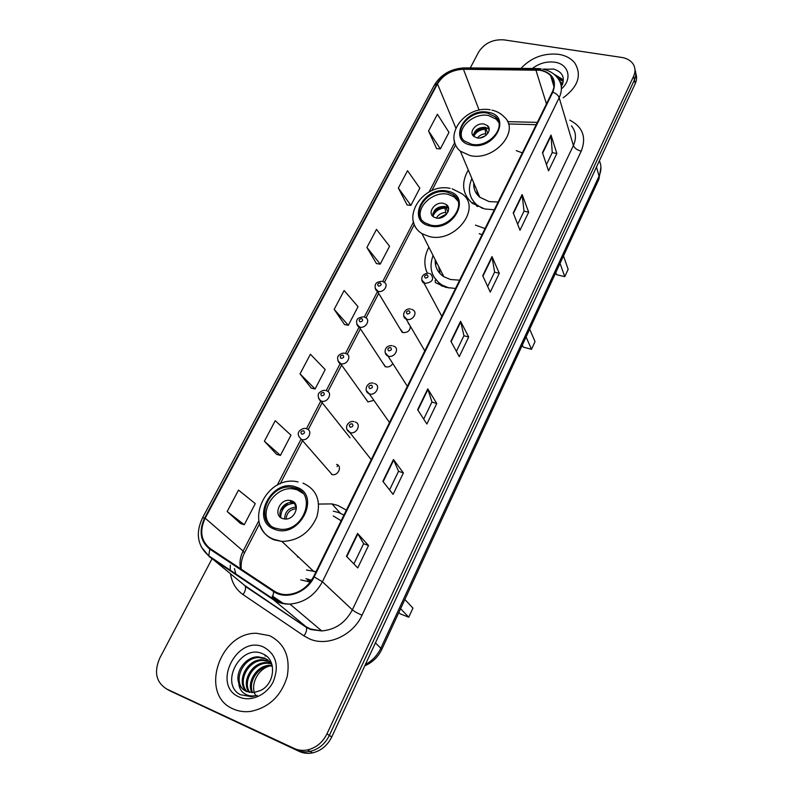 <?xml version="1.0" encoding="UTF-8"?>
<svg xmlns="http://www.w3.org/2000/svg" width="793" height="793" viewBox="0 0 793 793"><rect width="100%" height="100%" fill="white"/><g stroke="black" fill="none" stroke-linecap="round" stroke-linejoin="round"><path stroke-width="1.19" d="M346.382 510.097L337.669 505.389L331.92 503.902L318.627 504.07M485.068 228.543L475.443 225.123M428.874 247.228C424.116 256.298 423.591 264.951 427.318 273.179M435.228 280.365L435.307 282.566L445.805 287.363L455.539 288.474M468.286 169.97C460.991 182.975 462.309 194.057 472.241 203.206L484.701 208.946L494.307 209.778M399.979 328.689L402.903 332.564C407.721 332.773 410.199 330.661 410.348 326.23M382.761 362.936L385.676 366.842C388.689 367.387 391.048 366.287 392.763 363.521M365.147 397.977L368.051 401.892L373.88 400.326M300.735 579.871L310.232 582.092M522.319 152.9L516.223 150.62M409.247 324.347L408.345 323.732M350.03 437.746L318.479 398.066M331.593 474.432L332.138 474.581C338.175 476.147 342.576 466.106 336.629 464.411M167.363 689.404L299.318 751.457C303.422 753.33 307.813 753.816 312.492 752.894C321.056 750.842 327.469 745.539 331.732 736.975L635.243 83.602C636.829 80.083 637.007 76.723 635.788 73.521M211.959 558.916L159.789 658.061C153.783 672.008 156.102 682.347 166.738 689.048L294.253 748.473C298.386 750.356 302.817 750.832 307.535 749.91C316.169 747.839 322.642 742.486 326.964 733.842L633.637 76.207L634.44 79.915C636.036 76.386 636.224 73.015 634.995 69.804C636.224 73.015 636.036 76.386 634.44 79.915L329.363 735.418L634.44 79.915L635.243 83.602M294.253 748.473L296.8 749.97C300.914 751.853 305.325 752.329 310.023 751.407C318.617 749.345 325.071 744.022 329.363 735.418C325.071 744.022 318.617 749.345 310.023 751.407C305.325 752.329 300.914 751.853 296.8 749.97L169.692 690.723L299.318 751.457M337.065 466.601L337.848 465.055M558.53 54.311C543.691 52.883 531.171 57.572 520.971 68.396C531.171 57.572 543.691 52.883 558.53 54.311C565.766 55.47 571.247 58.464 574.965 63.262C571.247 58.464 565.766 55.47 558.53 54.311M269.59 635.659L256.476 633.28C219.383 632.249 198.924 694.856 233.172 708.932C238.614 711.4 244.492 712.223 250.816 711.4C269.194 707.455 281.327 695.808 287.225 676.459C290.506 657 284.628 643.401 269.59 635.659L256.476 633.28C219.383 632.249 198.924 694.856 233.172 708.932C238.614 711.4 244.492 712.223 250.816 711.4C269.194 707.455 281.327 695.808 287.225 676.459C290.506 657 284.628 643.401 269.59 635.659M539.716 70.25C544.355 71.023 548.013 72.867 550.699 75.781C554.594 80.43 555.12 85.852 552.285 92.067L313.582 576.68C307.565 587.663 298.783 593.63 287.235 594.601C282.308 594.72 277.937 593.531 274.1 591.023L210.185 548.558C200.956 541.084 199.291 530.963 205.189 518.196L437.468 83.899C443.218 74.72 451.861 69.843 463.429 69.259L539.716 70.25M539.944 69.804L463.568 68.813C451.723 69.407 442.851 74.403 436.973 83.81L204.663 517.988C198.617 531.082 200.322 541.46 209.778 549.113L273.694 591.608C285.837 600.311 306.861 592.738 314.167 576.908L552.83 92.157C557.073 80.46 552.78 73.006 539.944 69.804M346.462 556.28L357.742 567.937L368.517 545.515L357.564 533.431L346.462 556.28M353.866 563.932L363.63 543.681L357.564 533.431M363.61 543.711L368.517 545.515M382.86 481.331L393.09 494.366L403.389 472.935L393.457 459.514L382.86 481.331M389.571 489.886L398.552 471.27L393.457 459.514M398.532 471.32L403.389 472.935M417.633 409.733L426.892 424.007L436.755 403.498L427.764 388.867L417.633 409.733M423.71 419.101L431.957 402.001L427.764 388.867M431.927 402.051L436.755 403.498M542.462 152.662L548.528 170.852L556.864 153.495L551.006 135.068L542.462 152.662M546.436 164.587L552.255 152.534L551.006 135.068M552.215 152.613L556.864 153.495M513.22 212.891L519.99 230.248L528.673 212.177L522.121 194.563L513.22 212.891M517.66 224.27L524.014 211.097L522.121 194.563M523.975 211.166L528.673 212.177M482.719 275.696L490.252 292.131L499.303 273.298L491.997 256.575L482.719 275.696M487.665 286.481L494.604 272.088L491.997 256.575M494.564 272.158L499.303 273.298M450.88 341.248L459.256 356.662L468.693 337.015L460.574 321.284L450.88 341.248M456.371 351.358L463.945 335.667L460.574 321.284M463.915 335.726L468.693 337.015M563.199 97.807C578.047 86.794 581.973 75.276 574.965 63.262C581.973 75.276 578.047 86.794 563.199 97.807M633.637 76.207C635.58 71.816 635.431 67.782 633.181 64.104C630.752 60.506 626.916 58.276 621.653 57.423L503.892 39.858C492.82 39.164 484.394 43.248 478.615 52.1L470.279 67.94M264.396 441.205L280.425 455.41L290.981 435.188L275.25 420.706L264.396 441.205L276.648 454.369M227.185 511.525L244.264 524.728L255.277 503.614L238.524 490.104L227.185 511.525L240.487 523.499M366.921 247.466L380.234 264.128L389.551 246.256L376.487 229.385L366.921 247.466L376.457 263.573M398.354 188.05L410.883 205.377L419.844 188.199L407.543 170.683L398.354 188.05L407.116 204.971M428.567 130.954L440.353 148.896L448.977 132.372L437.399 114.261L428.567 130.954L436.596 148.608M300.022 373.88L315.089 388.986L325.199 369.597L310.42 354.243L300.022 373.88L311.302 388.124M334.17 309.359L348.325 325.279L358.03 306.673L344.132 290.525L334.17 309.359L344.549 324.575M348.325 325.279L344.38 324.545M380.234 264.128L376.298 263.554M410.883 205.377L406.958 204.951M440.353 148.896L436.437 148.598M315.089 388.986L311.143 388.084M280.425 455.41L276.489 454.33M244.264 524.728L240.329 523.439M553.772 74.056L561.712 78.775L563.268 81.937M559.769 81.322L562.772 83.741M560.423 82.868L562.505 84.445M555.804 75.89L562.128 80.202L563.238 82.115M561.404 88.915C572.804 79.141 568.7 63.886 554.604 62.191C546.546 61.23 539.141 63.331 532.371 68.495M561.305 86.715C565.488 78.061 562.971 72.173 553.752 69.07L543.512 69.269M543.601 69.288L545.088 68.932M558.768 79.548L562.961 81.005M487.576 113.141C470.19 109.196 451.693 131.529 464.629 141.095L471.647 144.257C488.736 148.39 507.431 126.583 495.387 116.819L487.576 113.141M498.757 122.489L496.259 119.188L488.468 115.51C474.829 112.507 457.918 126.523 461.784 137.704M473.758 182.955C473.381 188.684 475.384 193.442 479.765 197.219L489.103 201.581L498.123 202.027M471.885 178.514C467.364 189.031 469.059 197.853 476.97 205L482.59 208.42M471.478 198.21L476.831 206.17M476.801 190.191L477.584 195.068M555.814 272.554L556.597 274.705L564.785 276.638L568.155 269.293L563.486 255.941M564.785 276.638L560.046 263.375M484.087 124.065C476.415 122.291 468.197 132.134 473.817 136.406L477.039 137.873C484.652 139.687 492.909 129.953 487.457 125.641L484.087 124.065M489.172 129.378L485.346 127.336C478.427 127.197 474.412 130.052 473.302 135.9M472.896 203.702L472.965 202.681M474.006 187.654L474.591 184.938M489.023 129.993L489.083 130.498M473.471 134.314C476.484 130.339 480.568 128.268 485.732 128.109L487.794 133.462M473.768 136.366C475.998 132.015 479.785 129.656 485.138 129.269L485.732 128.109M485.95 135.425L485.138 129.269M251.867 692.626C246.395 682.03 256.902 665.168 269.937 665.317L272.168 665.416M252.61 692.626C247.773 682.01 258.201 665.862 270.909 666.011L272.316 666.041M249.111 692.299C241.013 682.139 251.678 662.343 265.992 662.532L271.067 663.186M249.775 692.428C242.331 682.099 252.997 663.057 266.983 663.226L271.434 663.721M246.623 691.516C235.828 682.386 246.355 659.459 261.997 659.697L269.432 661.273M247.218 691.754C237.107 682.307 247.703 660.182 262.998 660.41L269.858 661.719M238.772 683.051C240.22 686.926 242.727 689.702 246.306 691.377L253.998 692.537L260.58 690.465C275.171 683.735 276.747 659.806 263.484 654.175C241.191 642.35 218.957 683.625 240.279 694.668L251.649 696.74L257.21 695.362C252.134 696.621 247.694 695.927 243.897 693.251C240.725 690.862 239.01 687.462 238.772 683.051C234.758 672.246 245.394 656.693 257.943 656.822L264.892 658.16L271.93 664.514M244.898 690.644C232.091 682.733 242.252 657.258 258.964 657.546L265.903 658.884L268.034 660.044M269.977 661.56L271.077 662.214M255.881 695.818C249.567 686.044 257.249 669.47 269.293 666.13M263.861 647.197C237.137 634.172 211.077 685.34 239.119 696.968C250.638 702.36 266.844 695.055 273.347 681.504C279.305 665.733 276.142 654.304 263.861 647.197M266.141 655.851L264.941 655.851L266.577 656.207M447.163 192.124C428.18 187.108 408.98 213.832 425.276 222.962L430.331 225.004C448.997 230.208 468.425 204.128 453.18 194.691L447.163 192.124M457.948 201.025L454.181 196.922L448.184 194.354C433.702 190.598 415.71 206.765 421.073 218.828M482.025 234.708L479.21 233.667M435.228 259.727C434.861 266.983 437.746 272.653 443.872 276.737L450.474 279.503L459.623 280.187M433.067 255.465C428.597 267.875 431.511 277.689 441.82 284.925L449.086 288.028M433.94 276.995L441.483 285.956M438.608 266.379L440.105 273.674M522.319 345.084L523.221 347.086L531.498 349.307L535.027 341.595L529.684 329.135M531.498 349.307L526.086 336.946M443.555 203.395C435.179 201.144 426.644 212.921 433.741 217.014L436.1 217.986C444.417 220.276 453.001 208.628 446.112 204.475L443.555 203.395M448.56 208.43L444.992 206.477C437.449 206.289 433.335 209.501 432.651 216.112M435.615 265.278L436.2 261.64M432.839 213.486C435.942 209.134 440.194 206.933 445.597 206.874L447.986 212.009M432.928 216.39C434.97 211.255 438.975 208.49 444.972 208.093L445.597 206.874M446.211 214.635L444.972 208.093M295.65 488.21L291.893 487.318C269.164 483.195 253.304 520.981 275.221 528.148L280.435 529.258C303.541 531.875 317.031 494.356 295.65 488.21M302.876 493.256L297.197 489.846L293.45 488.954C274.963 485.584 257.646 512.734 270.502 525.442M307.387 580L310.925 581.14M305.949 578.692L311.52 580.268M343.934 515.063L338.661 512.546L333.308 511.168M306.465 570.018L316.04 571.694M341.139 520.743L333.258 515.965M398.859 612.483L400.197 613.861L408.762 617.202L412.935 608.102L404.866 599.449M408.762 617.202L400.594 608.707M291.586 500.819L289.742 500.393C279.612 498.738 272.891 515.47 282.536 518.523L284.667 518.999C294.877 520.347 301.142 503.664 291.586 500.819M295.313 503.823L291.923 502.623C284.32 501.394 276.876 511.901 281.198 517.869M297.881 557.241L297.038 555.705M280.494 510.405L287.879 503.079M292.518 501.781L293.351 501.731M280.682 516.927C281.366 508.363 285.976 503.823 294.51 503.317L294.689 502.96M286.085 518.999C286.729 512.744 290.179 509.314 296.413 508.71L294.51 503.317M365.375 664.564C372.314 660.757 377.518 655.226 380.987 647.95L599.042 176.155C601.441 170.743 601.56 165.618 599.379 160.791M596.485 167.026L599.042 176.155L598.923 179.188L381.859 649.298C378.231 656.901 372.541 662.413 364.78 665.833M331.732 736.975L326.964 733.842M381.859 649.298L375.436 642.885M309.637 620.978L310.806 621.702M569.751 120.13C582.776 126.92 586.602 137.258 581.229 151.156L362.034 615.17C357.663 613.346 354.431 611.562 352.35 609.837L573.389 145.516C576.66 138.091 576.015 131.539 571.426 125.849M362.034 615.17C352.935 635.52 327.539 646.979 309.607 638.93L304.006 635.917L243.064 594.611C236.116 589.714 231.933 582.835 230.535 573.983M273.694 591.608L272.455 598.447L273.218 599.587L305.801 626.52L310.301 628.928L321.75 630.931C335.3 629.771 345.5 622.743 352.35 609.837L322.404 581.755C315.029 595.325 304.205 602.769 289.931 604.088C283.656 604.296 278.085 602.789 273.218 599.587L209.59 556.993L201.144 546.724M541.034 68.822L537.823 68.545L535.989 69.477M464.321 67.881C450.88 68.644 440.868 74.423 434.296 85.208L436.973 83.81M204.663 517.988L202.502 517.888C195.356 533.183 197.437 545.832 208.747 555.824L244.571 585.373L306.435 627.461C307.04 629.692 306.227 632.507 304.006 635.917M209.778 549.113L208.747 555.824L272.455 598.447C277.52 602.105 283.339 603.979 289.931 604.088L321.75 630.931L310.816 629.553L306.435 627.461L245.275 586.334C245.989 588.584 245.245 591.34 243.064 594.611M536.643 68.535L465.65 67.901L463.568 68.813M314.167 576.908L322.404 581.755L559.174 97.717C558.272 95.329 556.161 93.475 552.83 92.157M542.69 69.09C548.875 70.359 553.722 73.174 557.261 77.555C562.019 83.324 562.653 90.045 559.174 97.717L573.389 145.516C574.578 148.271 577.195 150.155 581.229 151.156M230.208 570.791L230.327 565.181M166.738 689.048L169.692 690.723M234.431 568.561L236.027 574.687M241.429 582.815L239.783 581.487M205.189 518.196L243.124 551.036C240.12 557.003 239.288 562.911 240.616 568.779M272.257 596.019L283.795 603.721M535.86 69.933L546.466 103.883M463.429 69.259L479.131 110.148M537.347 122.39L507.56 121.626M437.468 83.899L455.826 128.03M454.696 142.542L429.112 191.936M413.49 222.09L382.741 281.465M377.567 291.467L364.364 316.962M359.189 326.944L345.54 353.301M340.266 363.481L326.26 390.533M320.878 400.921L306.504 428.666M301.013 439.272L277.203 485.237M258.815 520.743L243.124 551.036L244.442 552.999M451.128 341.704L460.783 321.819M482.937 276.182L492.175 257.15M513.418 213.406L522.27 195.167M542.64 153.198L551.135 135.702M417.901 410.15L427.992 389.363M383.158 481.718L393.724 459.96M346.799 556.627L357.861 533.828M471.201 145.139C495.001 150.531 512.466 115.629 488.012 112.289C464.767 107.204 446.994 141.174 471.201 145.139M491.977 110.138C496.844 111.248 500.859 113.449 504.001 116.749C520.852 130.706 494.277 161.524 470.11 155.567L460.376 151.205C456.897 148.331 454.865 144.742 454.29 140.43M477.475 137.952C479.507 135.385 482.213 133.977 485.594 133.71M480.072 137.952L485.643 135.662M429.865 225.926C453.913 232.299 472.39 195.385 447.629 191.212C424.136 185.215 405.372 221.078 429.865 225.926M452.169 188.833L461.536 193.512C482.878 207.052 455.251 243.907 428.864 236.413L421.975 233.648C417.128 230.594 414.233 226.382 413.282 221.019M436.447 218.055C438.38 214.625 441.414 212.752 445.547 212.435M438.42 218.194L446.053 214.288M274.646 529.278C299.457 539.696 321.948 494.753 296.215 487.11C272.029 477.267 249.299 520.723 274.646 529.278M302.985 483.125C316.526 489.311 321.155 500.542 316.893 516.798C309.865 532.688 298.208 540.905 281.911 541.46L274.061 539.825C267.489 537.198 262.959 532.609 260.461 526.046M284.647 518.989C284.796 511.881 288.444 507.946 295.611 507.183M429.647 273.535L430.946 274.219C434.356 279.354 432.363 282.407 424.979 283.379L421.836 280.048M427.1 274.884C424.394 275.409 423.858 276.479 425.484 278.085C428.2 277.56 428.735 276.499 427.1 274.884M411.706 309.339L412.628 309.805C418.248 312.095 412.766 321.215 406.868 319.331L403.756 316.001M409.01 310.767C406.284 311.272 405.729 312.363 407.354 314.038C410.09 313.532 410.645 312.432 409.01 310.767M393.328 346.016L393.853 346.254C399.969 348.325 394.478 358.218 388.332 356.166L385.239 352.835M390.483 347.503C387.727 348.008 387.162 349.128 388.788 350.863C391.544 350.367 392.109 349.247 390.483 347.503M374.504 383.574L374.593 383.614C381.205 385.398 375.783 396.103 369.36 393.903L366.277 390.592M371.501 385.15C368.725 385.636 368.14 386.776 369.766 388.59C372.541 388.104 373.126 386.954 371.501 385.15M355.175 421.995C361.677 423.74 356.8 434.465 350.288 432.681L346.848 429.291M352.042 423.72C349.247 424.196 348.652 425.365 350.268 427.249C353.073 426.783 353.668 425.603 352.042 423.72M382.93 281.644L383.951 282.179C389.244 284.429 383.772 293.132 378.142 291.378L375.168 288.285M378.568 286.154C381.235 285.639 381.78 284.578 380.214 282.972C377.557 283.488 377.012 284.548 378.568 286.154M364.611 317.2L365.276 317.527C371.015 319.609 365.514 328.996 359.655 327.083L356.711 324M360.062 321.859C362.738 321.353 363.303 320.263 361.747 318.598C359.07 319.103 358.505 320.184 360.062 321.859M345.857 353.609L346.135 353.737C352.34 355.591 346.828 365.732 340.722 363.65L337.828 360.587M341.109 358.406C343.815 357.921 344.39 356.81 342.834 355.076C340.138 355.561 339.553 356.672 341.109 358.406M326.637 390.86C333.04 392.535 327.836 403.112 321.542 401.149L321.304 401.05C318.598 401.07 317.557 393.913 318.588 394.012C317.755 393.943 321.938 389.571 325.348 390.473M321.69 395.856C324.416 395.38 325.011 394.24 323.465 392.436C320.739 392.912 320.154 394.052 321.69 395.856M306.901 428.973C313.116 430.688 308.358 441.186 302.044 439.609L301.479 439.461M301.796 434.217C304.552 433.751 305.156 432.591 303.62 430.718C300.874 431.174 300.269 432.344 301.796 434.217M340.336 513.2L331.92 503.902M600.925 167.184L598.923 179.188M312.492 752.894L307.535 749.91M550.699 75.781L553.96 86.705M434.296 85.208L202.502 517.888M236.185 574.796L235.927 574.013M455.509 144.891L431.858 190.627M414.263 224.637L384.377 282.417M378.717 293.37L366.019 317.924M360.399 328.798L347.215 354.283M341.634 365.077L327.955 391.524M322.345 402.368L308.219 429.667M302.529 440.68L280.207 483.839M259.589 523.707L244.472 552.939C241.687 558.46 240.636 563.892 241.32 569.245M536.217 124.689L508.452 123.956M272.207 596.871L281.872 603.334M562.128 80.202L561.712 78.775M479.765 197.219L460.376 151.205C442.266 136.118 465.352 105.063 490.163 109.801M477.634 206.567L476.97 205M496.259 119.188L495.387 116.819M488.706 128.912L487.457 125.641M270.909 666.011L269.937 665.317M266.983 663.226L265.992 662.532M262.998 660.41L261.997 659.697M258.964 657.546L257.943 656.822M443.872 276.737L421.975 233.648C399.166 219.304 422.907 182.331 450.127 188.377M442.563 286.372L441.82 284.925M454.181 196.922L453.18 194.691M447.539 207.558L446.112 204.475M298.079 481.936C265.368 473.887 242.014 526.77 273.585 539.24L281.911 541.46L313.959 571.644M293.45 488.954L291.893 487.318M291.923 502.623L289.742 500.393M441.83 316.308L423.928 282.982C421.668 283.022 418.932 273.704 428.547 273.248M424.8 350.883L406.155 319.083C401.189 316.952 404.024 307.793 410.556 309.022M407.364 386.28L387.975 356.047C383.336 354.362 383.971 345.014 392.139 345.659M389.512 422.52L369.33 393.893C362.936 391.336 367.149 381.314 373.275 383.188M353.956 421.638C349.277 419.943 342.417 427.824 349.802 432.472L371.233 459.653M402.14 332.277L377.339 291.09C374.712 290.506 374.712 284.211 375.773 284.013C376.199 282.625 378.202 281.733 381.75 281.327M385.21 366.673L359.17 326.924C356.404 326.538 356.126 319.847 357.147 319.797C357.465 318.35 359.546 317.359 363.392 316.853M367.912 401.843L340.574 363.6C337.699 363.323 337.045 356.602 338.076 356.483C337.402 356.235 341.426 352.469 344.598 353.222M332.138 474.581L301.38 439.342C296.136 434.286 299.08 432.036 298.902 431.848C298.327 431.253 303.699 427.318 305.642 428.626"/></g></svg>
